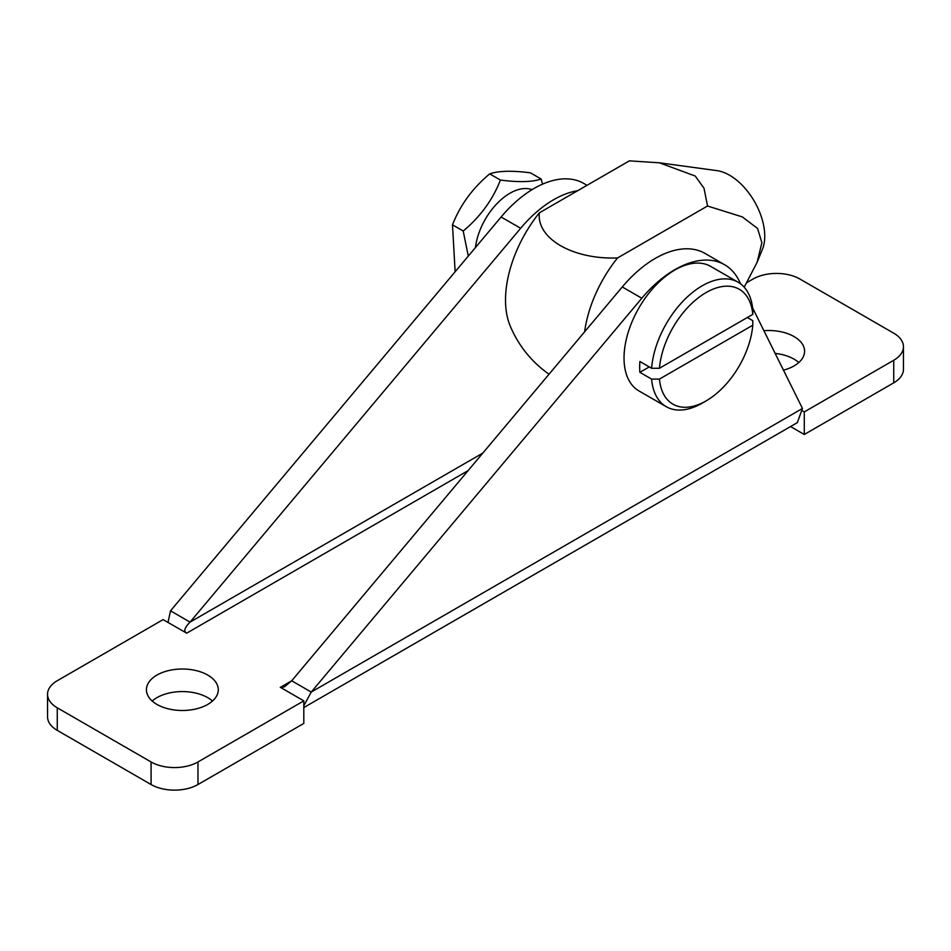<?xml version="1.0" encoding="UTF-8"?>
<svg xmlns="http://www.w3.org/2000/svg" width="951" height="951" viewBox="0 0 951 951"><rect width="100%" height="100%" fill="white"/><g stroke="black" fill="none" stroke-linecap="round" stroke-linejoin="round"><path stroke-width="1.43" d="M197.974 761.965A33.166 19.151 180 0 1 151.078 761.965L151.078 784.527A33.166 19.151 0 0 0 197.974 784.527L197.974 761.965L303.809 700.863L280.272 687.276L284.29 686.919L291.695 680.785L311.239 692.066L303.809 705.737M303.809 700.863L303.809 723.438L197.974 784.527M57.262 730.368L57.262 707.806A33.166 19.151 180 0 1 47.55 694.266L47.55 716.828A33.166 19.151 0 0 0 57.262 730.368L151.078 784.527M893.738 360.274L893.738 382.837A33.166 19.151 0 0 0 903.45 369.297L903.45 346.735A33.166 19.151 180 0 1 893.738 360.274L804.284 411.914L804.284 434.488L790.543 426.559M893.738 382.837L804.284 434.488M798.804 362.533A35.936 20.744 0 0 0 794.061 359.145A35.936 20.744 0 0 0 775.16 353.415M212.489 701.03A35.936 20.744 0 0 0 207.746 697.654A35.936 20.744 0 0 0 152.196 701.03M47.55 694.266A33.166 19.151 180 0 1 57.262 680.726L163.085 619.624L186.622 633.116C183.4 631.321 184.542 627.648 190.069 622.109L482.823 453.08M802.775 411.046L804.284 411.914M746.951 282.542L753.026 279.035A33.166 19.151 180 0 1 799.922 279.035L893.738 333.195A33.166 19.151 180 0 1 903.45 346.735M57.262 707.806L151.078 761.965M763.891 330.686A35.936 20.744 180 0 1 794.061 336.583A35.936 20.744 180 0 1 804.582 351.24A35.936 20.744 180 0 1 783.458 370.153M207.746 675.079A35.936 20.744 180 0 1 218.278 689.748A35.936 20.744 180 0 1 182.342 710.492A35.936 20.744 180 0 1 146.418 689.748A35.936 20.744 180 0 1 168.589 670.586A35.936 20.744 180 0 1 207.746 675.079M587.029 185.302L583.878 183.495A99.498 57.452 120 0 0 501.106 216.994L170.514 610.827L190.069 622.109L520.649 228.276A99.498 57.452 120 0 1 577.637 190.723M170.514 610.827L167.982 622.453M740.71 283.957L739.117 280.747A99.498 57.452 120 0 0 724.591 264.735A99.498 57.452 120 0 0 641.818 298.234L311.239 692.066L802.466 408.454L752.61 307.946M724.591 264.735L705.048 253.441A99.498 57.452 120 0 0 622.275 286.952L291.695 680.785L280.426 687.371M802.466 408.454L797.33 422.624M468.284 256.081L463.208 231.022C480.314 216.757 492.725 199.758 500.428 180.06C518.699 182.426 532.275 182.081 541.143 179.026L542.545 184.137M475.476 247.533A49.202 28.399 -60 0 1 490.217 211.681A49.202 28.399 -60 0 1 532.025 189.677M541.143 179.026L530.42 172.832C512.137 170.467 498.574 170.811 489.706 173.867C472.588 188.143 460.189 205.131 452.486 224.828L455.137 271.76M452.486 224.828L463.208 231.022M489.706 173.867L500.428 180.06M639.88 372.328A71.86 41.487 -60 0 1 639.666 367.038A71.86 41.487 -60 0 1 639.88 361.499L651.613 368.275L659.447 368.263L752.788 314.365L752.8 309.848A71.86 41.487 -60 0 0 738.142 282.245L710.777 266.446A71.86 41.487 -60 0 0 655.405 285.692A71.86 41.487 -60 0 0 624.034 358.016A71.86 41.487 -60 0 0 638.917 390.909L666.282 406.707A71.86 41.487 -60 0 1 651.613 379.104L639.88 372.328L649.26 366.92M747.331 317.515L752.8 320.677L752.788 325.206L659.447 379.092L651.613 379.104M752.788 325.206A66.332 38.302 -60 0 1 706.117 400.894L702.207 403.153A71.86 41.487 -60 0 1 666.282 406.707M706.117 400.894A66.332 38.302 -60 0 1 659.447 379.092M659.447 368.263A66.332 38.302 -60 0 1 706.117 292.563A66.332 38.302 -60 0 1 752.788 314.365M651.613 368.275A71.86 41.487 -60 0 1 684.946 299.244A71.86 41.487 -60 0 1 738.142 282.245M744.205 287.202L757.115 262.31L761.882 242.731L757.59 228.466L742.327 216.911L707.532 205.998L704.013 188.227L695.193 176.018L659.4 162.799L629.36 160.862L539.372 212.822A95.742 55.277 120 0 0 509.974 325.385A110.554 110.554 0 0 0 549.036 374.207M659.4 162.799L717.018 170.645A49.749 28.72 60 0 1 729.572 175.222A49.749 28.72 60 0 1 762.429 249.305L757.115 262.31M584.615 331.816A95.742 55.277 -60 0 1 617.544 257.947L707.532 205.998M617.544 257.947A73.12 42.224 180 0 1 539.372 212.822M186.622 633.211L468.118 470.602M501.106 216.994L520.649 228.276M641.818 298.234L622.275 286.952M797.33 422.636L303.809 707.568"/></g></svg>
